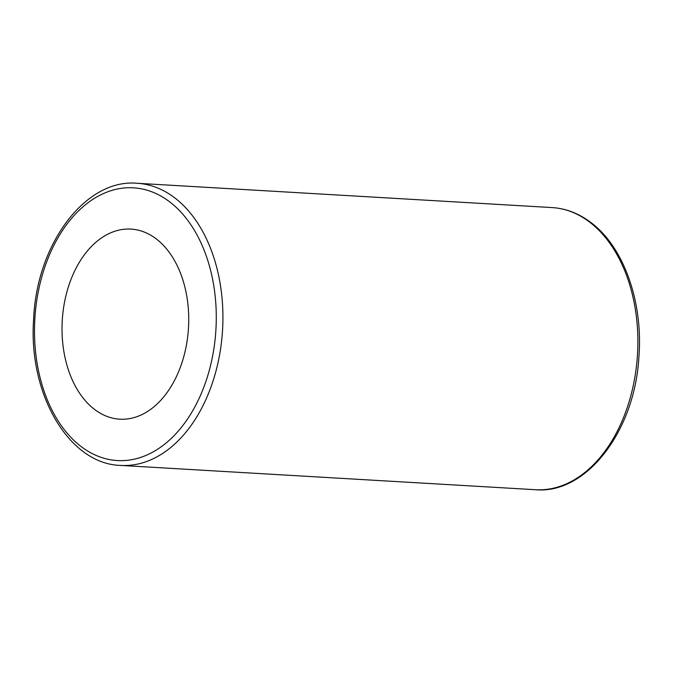<?xml version="1.0" encoding="UTF-8"?>
<svg xmlns="http://www.w3.org/2000/svg" width="673" height="673" viewBox="0 0 673 673"><rect width="100%" height="100%" fill="white"/><g stroke="black" fill="none" stroke-linecap="round" stroke-linejoin="round"><path stroke-width="1.01" d="M94.918 409.689A95.213 63.212 93.4 0 1 64.759 301.008A95.213 63.212 93.4 0 1 130.941 229.098A95.213 63.212 93.4 0 1 155.842 238.595A95.213 63.212 93.4 0 1 185.992 347.276A95.213 63.212 93.4 0 1 119.811 419.186A95.213 63.212 93.4 0 1 94.918 409.689M174.105 197.382A141.313 93.825 -86.6 0 0 137.157 183.275C85.429 178.454 36.376 244.223 33.591 319.776C28.333 394.462 69.193 464.151 120.635 465.422A141.313 93.825 -86.6 0 0 218.86 358.684A141.313 93.825 -86.6 0 0 174.105 197.382M169.083 201.404A136.602 90.695 93.4 0 1 172.54 437.189A136.602 90.695 93.4 0 1 34.508 333.842A136.602 90.695 93.4 0 1 169.083 201.404M137.157 183.275L552.104 207.578A141.313 93.825 93.4 0 1 589.052 221.678A141.313 93.825 93.4 0 1 633.806 382.987A141.313 93.825 93.4 0 1 535.573 489.725L120.635 465.422M552.104 207.578C565.724 208.437 578.486 213.291 590.364 222.14C623.61 246.293 643.363 301.95 638.879 357.304C634.664 431.309 586.301 494.377 535.573 489.725"/></g></svg>
